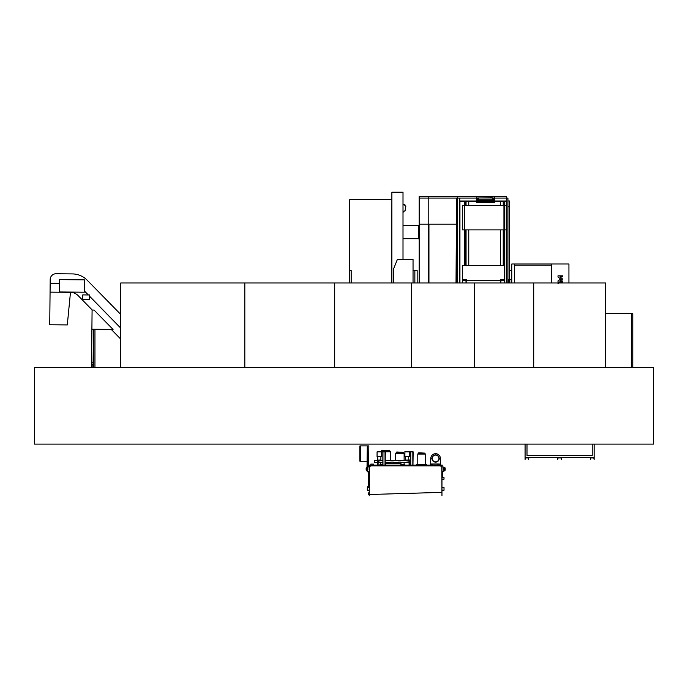 <?xml version="1.0" encoding="UTF-8"?>
<svg xmlns="http://www.w3.org/2000/svg" width="688" height="688" viewBox="0 0 688 688"><rect width="100%" height="100%" fill="white"/><g stroke="black" fill="none" stroke-linecap="round" stroke-linejoin="round"><path stroke-width="1.03" d="M34.4 444.104L34.4 367.375L653.6 367.375L653.6 444.104L34.4 444.104M500.529 205.514L500.529 201.584L494.595 201.584L494.689 202.349L476.44 202.349L493.227 202.272L477.902 202.177L494.767 202.177L493.227 202.177L493.227 201.601L477.902 201.601L477.902 202.16L476.363 202.177M493.227 201.541L468.76 201.584L468.76 205.514M428.676 282.974L428.676 224.202L419.31 224.202L419.31 282.974M428.787 224.202L419.19 224.202L419.19 225.44L418.545 225.44L418.545 238.874L419.19 238.874L419.19 282.974L419.19 198.075L456.385 198.075L419.19 198.075L419.19 196.347L428.787 196.347L428.787 224.202L456.024 224.202L428.942 224.202L428.942 282.974M456.385 224.202L456.024 282.974M506.471 282.974L506.471 201.008M503.711 205.514L503.711 201.584L506.282 201.584L504.674 201.584L504.674 205.514M506.282 282.974L506.282 205.514L462.319 205.514L462.319 229.878L464.219 229.878L464.245 205.514L464.589 229.878L464.589 205.514M506.282 229.878L464.589 229.878M459.747 282.974L459.747 201.584L468.76 201.584M428.787 196.347L457.486 196.347L457.486 198.075L476.741 198.075L459.747 198.075L459.747 201.584L464.615 201.584L464.615 205.514M459.937 282.974L459.937 201.008L480.577 201.008L459.747 201.008M506.678 282.974L506.678 201.008L490.553 201.008L506.282 201.008L506.282 205.514M464.615 265.327L464.615 229.878M468.76 265.327L468.76 229.878M466.068 265.327L466.068 229.878M466.068 205.514L466.068 201.584M465.578 265.327L465.578 229.878M465.578 205.514L465.578 201.584M504.674 282.974L504.674 229.878M503.711 265.327L503.711 229.878M503.22 205.514L503.22 201.584L503.711 201.584M503.22 265.327L503.22 229.878M500.529 201.584L503.22 201.584M500.529 265.327L500.529 229.878M494.388 198.075L506.66 198.075L494.388 198.075M457.486 196.347L506.66 196.347L506.66 198.075L507.942 198.075L507.942 282.974M456.385 282.974L456.385 198.075L457.486 198.075L457.486 282.974M459.687 282.974L459.687 198.075M506.729 282.974L506.729 198.075M506.678 201.008L506.678 198.075M492.806 199.804L493.958 199.804L493.305 197.972L494.276 200.217L494.276 196.768L476.853 196.768L476.853 200.217L477.825 197.972L477.171 199.804L478.323 200.199L492.806 199.804L478.323 199.804M494.276 196.768L494.388 200.26L493.236 200.526L494.276 200.217M476.853 196.768L476.741 200.26L477.893 200.526L476.853 200.217M492.986 197.946L492.221 197.972L492.866 197.843M492.875 199.804L492.221 197.972L477.825 197.972L492.221 197.843M492.806 200.389L478.323 200.389M480.577 200.389L480.577 201.541M490.553 201.541L490.553 200.389M478.255 199.804L478.908 197.843M476.595 201.541L476.371 202.16M494.767 202.272L493.227 202.349M476.363 202.272L477.902 202.349M490.862 197.843L491.929 197.843M491.395 197.095L491.929 197.499L490.862 197.499L491.395 197.095M490.914 197.095L491.877 197.095M349.642 270.582L349.642 199.718L391.764 199.718M413.041 270.582L414.855 270.582L414.855 282.974M414.855 270.582L417.16 270.582L417.16 282.974M349.487 282.974L349.487 270.582L351.172 270.582L351.172 282.974M509.602 270.582L511.769 270.582M507.942 206.744L509.602 206.744L509.602 200.991L507.942 200.991M509.602 279.483L509.602 206.744M511.769 279.483L511.193 279.483L511.193 282.974M511.193 279.483L508.406 279.483L508.406 282.974M508.406 279.483L507.942 279.483M509.559 279.483L509.559 282.974M551.664 265.19L514.452 265.19L551.664 265.19M511.769 282.974L511.769 263.986L568.933 263.986L568.933 282.974M551.664 263.986L551.664 282.974M558.002 277.006L558.002 275.828L562.603 275.828L562.603 276.851L559.886 276.851L562.603 279.027L559.886 281.022L562.603 281.022L562.603 282.046L558.002 282.046L558.002 280.876L560.737 279.027L558.002 277.006M558.002 283.697L559.095 282.639L562.603 282.974M514.452 263.986L514.452 282.974M418.545 225.638L403.005 225.638M418.545 238.684L403.005 238.684M391.764 282.974L391.876 192.941M403.005 204.413L404.957 204.757L404.811 205.592L405.886 206.09L405.008 211.078L404.183 210.932L403.675 212.016L403.005 211.895M403.005 259.453L403.005 192.219L391.876 192.219L391.876 282.974M413.041 282.974L413.041 259.453L397.363 259.453L393.527 269.042L393.527 282.974M504.553 279.715L500.331 279.715L500.331 280.67L504.553 280.67L504.553 282.974L504.553 265.327L462.353 265.327L462.353 282.974M500.907 282.974L500.907 280.67L504.364 280.67L504.364 282.974M462.542 282.974L462.542 280.67L466 280.67L466 282.974M500.331 280.48L466.576 280.48M466.189 280.48L466.189 282.974M500.718 282.974L500.718 280.48M462.353 279.715L466.576 279.715L466.576 280.67L462.353 280.67M120.718 367.375L120.718 282.974L474.436 282.974L474.436 367.375M244.825 282.974L244.825 367.375M93.594 329.251L93.594 367.375M94.953 329.26L94.953 367.375M120.718 313.659L119.987 313.659M605.646 313.659L631.412 313.659L631.412 367.375M631.412 313.659L632.771 313.659L632.771 367.375M334.695 282.974L334.695 367.375M411.424 282.974L411.424 367.375M474.436 282.974L605.646 282.974L605.646 367.375M533.707 282.974L533.707 367.375M440.776 466.008L441.963 466.163L441.963 495.781L441.808 465.853L369.533 465.853L369.224 495.781L369.379 466.163L370.565 466.008M441.963 466.163L440.776 466.163M369.379 494.509L441.963 492.367M370.565 466.163L369.379 466.163M442.117 471.418L444.31 470.962A1.152 1.152 0 0 0 445.188 469.852L445.188 468.382A1.152 1.152 0 0 0 444.31 467.264L442.117 466.817M444.611 468.537A0.576 0.576 0 0 0 444.035 467.96A0.576 0.576 0 0 0 443.459 468.537L443.459 469.689A0.576 0.576 0 0 0 444.035 470.265A0.576 0.576 0 0 0 444.611 469.689L444.611 468.537A0.576 0.576 0 0 0 444.035 467.96A0.576 0.576 0 0 0 443.459 468.537M369.224 466.817L367.031 467.264A1.152 1.152 0 0 0 366.154 468.382L366.154 469.852A1.152 1.152 0 0 0 367.031 470.962L369.224 471.418M366.73 468.537L366.73 469.689A0.576 0.576 0 0 0 367.306 470.265A0.576 0.576 0 0 0 367.882 469.689L367.882 468.537A0.576 0.576 0 0 0 367.306 467.96A0.576 0.576 0 0 0 366.73 468.537A0.576 0.576 0 0 1 367.306 467.96L367.306 470.265A0.576 0.576 0 0 1 366.73 469.689M445.188 469.852L445.188 468.382M442.805 477.635L442.616 471.392L444.31 470.962M443.459 469.689A0.576 0.576 0 0 0 444.035 470.265A0.576 0.576 0 0 0 444.611 469.689M366.154 468.382L366.154 469.852M367.461 467.161L367.461 445.901L360.4 445.901L360.4 461.252L367.306 461.252L367.306 445.901L367.031 467.264M410.469 451.887L413.153 451.887L412.963 465.165M382.648 451.887L385.34 451.887L385.142 465.165M408.93 451.509L404.905 451.887L409.334 451.887L409.334 456.608L404.888 456.608L404.905 451.509L413.153 451.887M408.93 451.887L412.972 451.509M381.118 451.509L377.093 451.887L385.34 451.887M381.118 451.887L385.151 451.509M408.741 460.134L409.893 459.988L408.741 459.988L409.085 462.671M409.549 462.671L409.893 460.134M377.703 459.988L377.626 462.671M378.09 462.671L378.434 460.702M377.282 460.134L377.824 460.134M377.282 460.444L374.401 460.444L374.401 462.517L377.282 462.517M378.434 462.517L382.846 462.517M385.684 462.517L390.75 462.517L390.741 463.402L390.75 462.155L393.355 462.155L393.355 463.402M393.355 462.517L398.421 462.517M401.027 462.517L408.741 462.517M409.893 462.517L410.659 462.517M380.43 460.444L382.846 460.444M385.142 460.444L405.972 460.444M408.251 460.444L408.741 460.444M409.893 460.444L410.659 460.444M360.4 461.158L359.824 461.158L359.824 446.005L360.4 446.005M368.725 486.244L368.536 479.321L369.224 479.321M369.224 490.527L368.536 490.2M369.224 479.209L368.536 479.209L368.725 471.805M369.224 494.44L368.269 494.44L368.269 492.9L369.224 492.9M367.822 487.551L367.822 486.244L369.224 486.244M368.691 461.252L368.536 466.43L369.224 466.43M367.461 445.901L368.837 445.901L368.536 466.43M367.306 471.031L367.306 471.805L369.224 471.805M367.461 471.805L367.461 471.074M367.461 470.248L367.461 467.986M369.224 490.2L367.323 490.2L367.323 487.551L369.224 487.551M442.117 487.551L444.018 487.551L444.018 490.2L442.117 490.2M442.117 477.635L444.018 477.635L444.018 479.166L442.117 479.166M398.421 463.402L398.421 462.155L401.027 462.155L400.872 465.165M385.142 462.155L385.684 462.155L385.684 463.402M377.626 460.134L377.626 465.165M378.09 460.384L378.09 465.165M409.085 460.134L409.085 465.165M409.549 460.134L409.549 465.165M370.78 465.165L370.78 464.09L373.429 464.09L373.429 465.165M437.912 465.165L437.912 464.09L440.561 464.09L440.561 465.165L440.578 464.013L438.772 464.09M442.006 465.853L369.336 465.853L369.035 465.165L442.307 465.165L442.006 465.853M385.142 463.402L400.872 463.402M385.529 463.402L385.529 465.165M410.659 451.887L410.659 465.165M382.846 451.887L382.846 465.165M381.96 450.528L389.477 450.528L381.96 450.219L380.989 451.509M389.477 450.528L390.741 451.792L385.34 451.792M380.705 462.517L380.705 464.262M390.741 451.792L390.741 460.444M382.846 464.262L379.965 464.262L379.965 465.165M396.77 452.291L403.065 452.291L396.77 451.99L395.712 453.366L395.712 460.444M403.065 452.291L404.123 453.366L395.712 453.366M395.712 462.517L395.712 463.402M404.123 453.366L404.123 460.444M404.123 462.517L404.123 464.452M404.707 465.165L404.707 464.452L400.872 464.452M418.717 453.1L424.47 453.1L418.717 452.79L417.788 454.054L417.788 464.417M424.47 453.1L425.399 454.054L417.788 454.054M425.399 454.054L425.399 464.417M426.388 465.165L426.388 464.417L416.799 464.417L416.799 465.165M432.528 465.165L432.219 464.013L430.611 464.013L430.611 465.165M432.141 464.168L432.141 465.165M430.611 464.168L432.219 464.168L432.374 465.165M432.219 464.013L438.97 464.013M440.483 464.013L440.483 457.993L439.262 458.449A3.664 3.664 0 0 1 435.599 462.112A3.664 3.664 0 0 1 431.935 458.449L430.705 457.993L430.705 464.013M430.826 457.993A4.799 4.799 0 0 1 440.372 457.993M432.236 458.449A3.354 3.354 0 0 1 435.599 455.095A3.354 3.354 0 0 1 438.953 458.449A3.354 3.354 0 0 1 435.599 461.811A3.354 3.354 0 0 1 432.236 458.449M432.03 458.449A3.569 3.569 0 0 1 435.599 454.88A3.569 3.569 0 0 1 439.159 458.449A3.569 3.569 0 0 1 435.599 462.018A3.569 3.569 0 0 1 432.03 458.449M377.067 456.608L381.522 456.608L381.522 451.887L377.067 451.887L377.067 456.608M380.06 460.788L378.529 460.788L380.06 460.96L380.885 460.023L380.885 456.608M378.529 460.788L377.703 460.023L380.885 460.023M377.703 460.023L377.703 456.608M407.881 460.788L406.341 460.788L407.881 460.96L408.698 460.023L408.698 456.608M406.341 460.788L405.516 460.023L408.698 460.023M405.516 460.023L405.516 456.608M59.443 283.293L50.155 283.198L59.435 283.37L50.155 283.275L50.069 292.133L70.477 292.34A10.827 10.827 0 0 1 78.097 295.591L92.278 310.047M111.267 329.423L120.718 339.072M120.718 328.107L89.655 296.416L120.718 328.107M88.219 294.954L84.297 290.955L88.219 294.954M67.295 324.925L70.477 292.34L50.069 292.133L49.742 324.745L67.295 324.925M120.718 314.407L87.256 280.265A21.216 21.216 0 0 0 72.317 273.91L56.081 273.747A5.831 5.831 0 0 0 50.19 279.517L50.155 283.198M120.718 327.995L89.655 296.313M88.331 294.954L84.306 290.843M94.067 310.073L92.089 310.047L91.9 329.234L113.056 329.44L94.067 310.073M93.43 329.242L93.095 362.774L91.564 362.765L91.9 329.234M93.095 362.774L93.078 364.313L91.547 364.296L91.564 362.765M92.863 366.996L92.889 364.313M91.71 366.988L91.736 364.296L91.71 366.988M92.261 367.375L93.439 367.375M59.426 284.944L59.383 288.779M59.478 279.612L59.349 291.961L84.289 292.211L84.409 279.861L59.478 279.612M82.766 294.903L82.715 299.504L89.621 299.572L89.672 294.971L82.766 294.903M590.295 457.529L594.14 457.529L594.14 459.446L593.753 457.916L590.682 457.916L590.295 459.446L590.295 457.529M557.693 457.529L561.528 457.529L561.528 459.446L561.141 457.916L558.071 457.916L557.693 459.446L557.693 457.529M528.53 457.916L528.53 459.446L528.917 457.529L525.082 457.529L525.082 459.446L525.46 457.916L528.53 457.916M525.082 444.104L525.082 457.417L594.14 457.529L525.082 457.529L594.14 457.417L594.14 444.104M526.999 444.104L526.999 455.499L592.213 455.499L592.213 444.104M464.658 229.878L464.658 205.514M503.943 229.878L503.943 205.514M504.381 229.878L504.381 205.514M504.356 229.878L504.356 205.514M504.003 229.878L504.003 205.514M500.718 280.67L466.189 280.67M368.536 480.052L369.224 480.052M368.536 478.478L369.224 478.478M369.336 465.544L442.006 465.544M410.77 452.274L410.77 465.165M412.843 452.274L412.843 465.165M385.031 452.274L385.031 465.165M382.958 452.274L382.958 465.165"/></g></svg>
